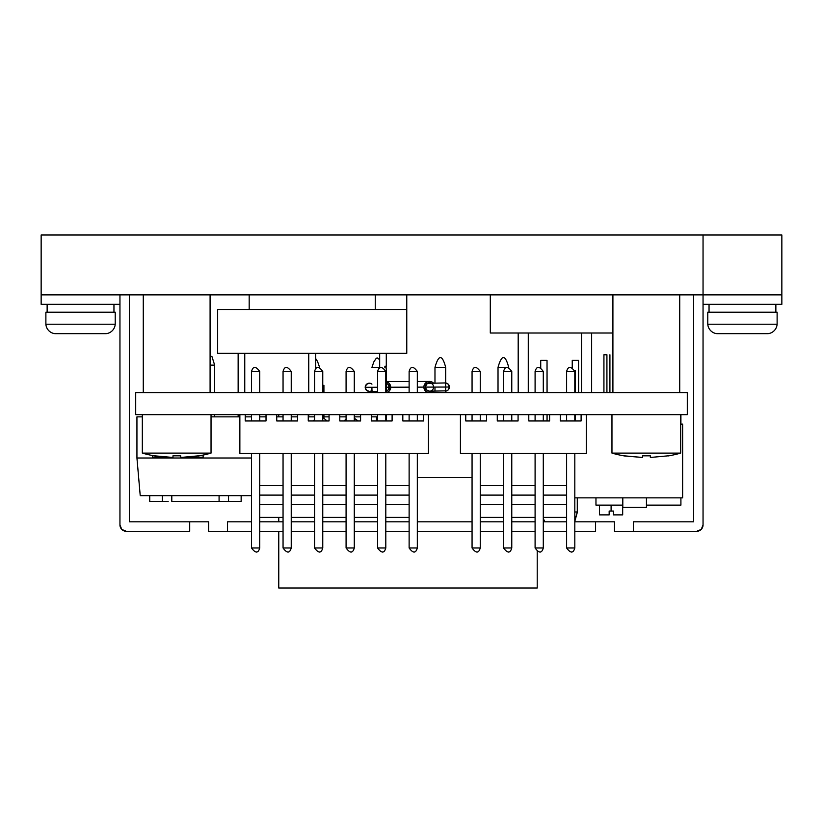 <?xml version="1.0" encoding="UTF-8"?>
<svg xmlns="http://www.w3.org/2000/svg" width="823" height="823" viewBox="0 0 823 823"><rect width="100%" height="100%" fill="white"/><g stroke="black" fill="none" stroke-linecap="round" stroke-linejoin="round"><path stroke-width="1.23" d="M709.045 304.335L709.045 312.215L709.045 304.335M775.863 312.215L775.863 304.335L775.863 312.215M47.137 304.335L47.137 312.215L47.137 304.335M113.955 312.215L113.955 304.335L113.955 312.215M716.73 333.644L768.168 333.644A10.185 10.185 0 0 0 777.118 324.211L707.78 324.211A10.185 10.185 0 0 0 716.73 333.644L768.168 333.644A10.185 10.185 0 0 0 777.118 324.211L777.118 312.215L707.78 312.215L707.78 324.211L777.118 324.211L777.118 312.215L707.78 312.215L707.78 324.211M54.832 333.644L106.27 333.644A10.185 10.185 0 0 0 115.22 324.211L45.882 324.211A10.185 10.185 0 0 0 54.832 333.644L106.27 333.644A10.185 10.185 0 0 0 115.22 324.211L115.22 312.215L45.882 312.215L45.882 324.211L115.22 324.211L115.22 312.215L45.882 312.215L45.882 324.211M668.153 455.839L668.153 455.942A113.965 113.965 0 0 0 680.672 453.103L611.962 453.103A113.965 113.965 0 0 0 624.503 455.952L642.609 457.475L642.609 455.829L650.355 455.819L650.355 457.465L668.153 455.829L650.355 457.465L650.355 455.819L642.609 455.839L642.609 456.477M624.503 455.952L624.503 455.952A113.965 113.965 0 0 1 611.962 453.103L611.962 414.648L611.962 453.103L680.672 453.103L680.672 414.648L680.672 453.103A113.965 113.965 0 0 1 668.153 455.942M650.355 455.829L642.609 455.839L650.355 455.819M624.503 455.849L642.609 457.475L642.609 455.829M198.518 455.839L198.518 455.942A113.965 113.965 0 0 0 211.038 453.103L142.328 453.103A113.965 113.965 0 0 0 154.868 455.952L172.974 457.475L172.974 455.829L180.721 455.819L180.721 457.465L198.518 455.829L180.721 457.465L180.721 455.819L172.974 455.839L172.974 456.477M154.868 455.952L154.868 455.952A113.965 113.965 0 0 1 142.328 453.103L142.328 414.648L142.328 453.103L211.038 453.103L211.038 414.648L211.038 453.103A113.965 113.965 0 0 1 198.518 455.942M180.721 455.829L172.974 455.839L180.721 455.819M154.868 455.849L172.974 457.475L172.974 455.829M687.298 414.648L687.298 392.592L687.298 414.648L135.702 414.648L135.702 392.592L687.298 392.592L135.702 392.592L135.702 414.648L687.298 414.648M574.814 497.864L682.627 497.864L682.627 424.112L680.672 424.112L682.627 424.112L682.627 497.864L574.814 497.864M575.462 420.954L575.462 414.648L575.462 420.954M574.31 370.525L575.462 370.525L575.462 392.592L575.462 370.525L574.31 370.525M622.805 497.864L622.805 507.318L622.805 497.864M646.446 507.318L646.446 497.864L646.446 507.318L622.805 507.318L646.446 507.318M136.937 458L136.937 416.86L136.937 458L251.529 458L136.937 458L140.229 495.662L251.529 495.662L140.229 495.662L136.937 458M152.697 457.187L166.205 457.187L152.697 457.187L166.205 457.187L152.697 457.187L152.697 455.561L152.697 457.187M187.16 457.187L203.127 457.187L187.16 457.187M376.481 420.954L376.481 416.86L371.296 416.86L376.481 416.86L376.481 420.954M360.587 416.86L354.415 416.86L360.587 416.86M346.082 416.86L339.786 416.86L346.082 416.86M329.066 416.86L323.923 416.86L329.066 416.86M314.571 416.86L308.265 416.86L314.571 416.86M297.545 416.86L291.239 416.86L297.545 416.86M283.05 416.86L276.744 416.86L283.05 416.86M266.024 416.86L259.729 416.86L266.024 416.86M251.529 416.86L245.223 416.86L251.529 416.86M239.863 416.86L211.038 416.86L239.863 416.86M142.328 416.86L136.937 416.86L142.328 416.86M203.127 455.068L203.127 457.187M322.76 385.339L323.923 385.339L322.76 385.339M323.923 418.341L327.101 420.954L323.923 418.341L323.923 414.648M323.923 392.592L323.923 385.339M314.571 419.751L312.833 420.954L314.571 419.751M354.281 385.339L354.415 392.592L354.281 385.339M354.415 414.648L354.415 418.341L358.18 420.954L354.415 418.341L354.415 414.648M343.921 420.954L346.082 419.174L343.921 420.954M577.345 512.215L577.345 497.864L577.345 512.215L574.814 521.319M578.548 360.608L578.6 392.592L578.548 360.608M547.028 360.608L547.079 392.592L547.028 360.608M547.079 414.648L547.079 420.954L547.079 414.648M577.283 511.978L577.283 497.864L577.283 511.978L574.814 511.978L577.283 511.978L574.814 520.99M572.242 360.371L572.242 367.943L572.242 360.371L578.548 360.371L578.548 392.592L578.548 360.371L572.242 360.371M540.721 360.371L540.721 367.943L540.721 360.371L547.028 360.371L547.028 392.592L547.028 360.371L540.721 360.371M547.028 414.648L547.028 420.954L547.028 414.648M586.315 453.422L460.427 453.422L586.315 453.422L586.315 414.648L586.315 453.422M486.558 420.954L465.756 420.954L465.756 414.648L465.756 420.954L486.558 420.954L486.558 414.648L486.558 420.954M518.079 420.954L497.277 420.954L497.277 414.648L497.277 420.954L518.079 420.954L518.079 414.648L518.079 420.954M549.599 420.954L528.788 420.954L528.788 414.648L528.788 420.954L549.599 420.954L549.599 414.648L549.599 420.954M581.11 420.954L560.309 420.954L560.309 414.648L560.309 420.954L581.11 420.954L581.11 414.648L581.11 420.954M480.251 485.57L503.573 485.57L480.251 485.57M511.772 485.57L535.094 485.57L511.772 485.57M543.293 485.57L566.615 485.57L543.293 485.57M480.251 495.107L503.573 495.107L480.251 495.107M511.772 495.107L535.094 495.107L511.772 495.107M543.293 495.107L566.615 495.107L543.293 495.107M480.251 504.509L503.573 504.509L480.251 504.509M511.772 504.509L535.094 504.509L511.772 504.509M543.293 504.509L566.615 504.509L543.293 504.509M480.251 517.4L503.573 517.4L480.251 517.4M511.772 517.4L535.094 517.4L511.772 517.4M543.293 517.4L566.615 517.4L543.293 517.4M460.427 414.648L460.427 453.422L460.427 414.648M574.814 371.471L566.615 371.471L566.615 392.592L566.615 371.471L574.814 371.471L574.814 392.592L574.814 371.471C570.864 366.04 568.137 366.04 566.615 371.471M574.814 420.954L574.814 414.648L574.814 420.954M566.615 414.648L566.615 420.954L566.615 414.648M574.814 453.422L574.814 547.974L566.615 547.974L566.615 453.422L566.615 547.974L574.814 547.974L574.814 453.422M543.293 371.471L535.094 371.471L543.293 371.471L543.293 392.592L543.293 371.471C539.353 366.04 536.617 366.04 535.094 371.471L535.094 392.592L535.094 371.471M543.293 420.954L543.293 414.648L543.293 420.954M535.094 420.954L535.094 414.648L535.094 420.954M543.293 453.422L543.293 547.974L535.094 547.974L535.094 453.422L535.094 547.974L543.293 547.974L543.293 453.422M511.772 371.471L503.573 371.471L503.573 392.592L503.573 371.471L511.772 371.471L511.772 392.592L511.772 371.471C507.832 366.04 505.096 366.04 503.573 371.471M511.772 420.954L511.772 414.648L511.772 420.954M503.573 414.648L503.573 420.954L503.573 414.648M511.772 453.422L511.772 547.974L503.573 547.974L503.573 453.422L503.573 547.974L511.772 547.974L511.772 453.422M480.251 371.471L472.063 371.471L480.251 371.471L480.251 392.592L480.251 371.471C476.311 366.04 473.575 366.04 472.063 371.471L472.063 392.592L472.063 371.471M480.251 420.954L480.251 414.648L480.251 420.954M472.063 420.954L472.063 414.648L472.063 420.954M480.251 453.422L480.251 547.974L472.063 547.974L472.063 453.422L472.063 547.974L480.251 547.974L480.251 453.422M259.729 485.57L283.05 485.57L259.729 485.57M291.239 485.57L314.571 485.57L291.239 485.57M322.76 485.57L346.082 485.57L322.76 485.57M354.281 485.57L377.603 485.57L354.281 485.57M385.802 485.57L409.124 485.57L385.802 485.57M259.729 495.107L283.05 495.107L259.729 495.107M291.239 495.107L314.571 495.107L291.239 495.107M322.76 495.107L346.082 495.107L322.76 495.107M354.281 495.107L377.603 495.107L354.281 495.107M385.802 495.107L409.124 495.107L385.802 495.107M259.729 504.509L283.05 504.509L259.729 504.509M291.239 504.509L314.571 504.509L291.239 504.509M322.76 504.509L346.082 504.509L322.76 504.509M354.281 504.509L377.603 504.509L354.281 504.509M385.802 504.509L409.124 504.509L385.802 504.509M259.729 517.4L283.05 517.4L259.729 517.4M291.239 517.4L314.571 517.4L291.239 517.4M322.76 517.4L346.082 517.4L322.76 517.4M354.281 517.4L377.603 517.4L354.281 517.4M385.802 517.4L409.124 517.4L385.802 517.4M428.454 453.422L428.454 414.648L428.454 453.422L239.863 453.422L428.454 453.422M423.619 420.954L402.817 420.954L402.817 414.648L402.817 420.954L423.619 420.954L423.619 414.648L423.619 420.954M266.024 420.954L245.223 420.954L245.223 414.648L245.223 420.954L266.024 420.954L266.024 414.648L266.024 420.954M297.545 420.954L276.744 420.954L276.744 414.648L276.744 420.954L297.545 420.954L297.545 414.648L297.545 420.954M329.066 420.954L308.265 420.954L308.265 414.648L308.265 420.954L329.066 420.954L329.066 414.648L329.066 420.954M360.587 420.954L339.786 420.954L339.786 414.648L339.786 420.954L360.587 420.954L360.587 414.648L360.587 420.954M392.108 420.954L371.296 420.954L371.296 414.648L371.296 420.954L392.108 420.954L392.108 414.648L392.108 420.954M239.863 414.648L239.863 453.422L239.863 414.648M385.802 371.471L377.603 371.471L377.603 392.592L377.603 371.471L385.802 371.471L385.802 392.592L385.802 371.471C381.862 366.04 379.125 366.04 377.603 371.471M385.802 420.954L385.802 414.648L385.802 420.954M377.603 414.648L377.603 420.954L377.603 414.648M385.802 453.422L385.802 547.974L377.603 547.974L377.603 453.422L377.603 547.974L385.802 547.974L385.802 453.422M354.281 371.471L346.082 371.471L354.281 371.471L354.281 392.592L354.281 371.471C350.341 366.04 347.604 366.04 346.082 371.471L346.082 392.592L346.082 371.471M354.281 420.954L354.281 414.648L354.281 420.954M346.082 420.954L346.082 414.648L346.082 420.954M354.281 453.422L354.281 547.974L346.082 547.974L346.082 453.422L346.082 547.974L354.281 547.974L354.281 453.422M322.76 371.471L314.571 371.471L314.571 392.592L314.571 371.471L322.76 371.471L322.76 392.592L322.76 371.471C318.82 366.04 316.083 366.04 314.571 371.471M322.76 420.954L322.76 414.648L322.76 420.954M314.571 414.648L314.571 420.954L314.571 414.648M322.76 453.422L322.76 547.974L314.571 547.974L314.571 453.422L314.571 547.974L322.76 547.974L322.76 453.422M291.239 371.471L283.05 371.471L291.239 371.471L291.239 392.592L291.239 371.471C287.299 366.04 284.573 366.04 283.05 371.471L283.05 392.592L283.05 371.471M291.239 420.954L291.239 414.648L291.239 420.954M283.05 420.954L283.05 414.648L283.05 420.954M291.239 453.422L291.239 547.974L283.05 547.974L283.05 453.422L283.05 547.974L291.239 547.974L291.239 453.422M259.729 371.471L251.529 371.471L259.729 371.471L259.729 392.592L259.729 371.471C255.778 366.04 253.052 366.04 251.529 371.471L251.529 392.592L251.529 371.471M259.729 420.954L259.729 414.648L259.729 420.954M251.529 420.954L251.529 414.648L251.529 420.954M259.729 453.422L259.729 547.974L251.529 547.974L251.529 453.422L251.529 547.974L259.729 547.974L259.729 453.422M417.323 371.471L409.124 371.471L409.124 392.592L409.124 371.471L417.323 371.471L417.323 392.592L417.323 371.471C413.372 366.04 410.646 366.04 409.124 371.471M417.323 420.954L417.323 414.648L417.323 420.954M409.124 414.648L409.124 420.954L409.124 414.648M417.323 453.422L417.323 547.974L409.124 547.974L409.124 453.422L409.124 547.974L417.323 547.974L417.323 453.422M312.215 309.52L288.256 309.52L312.215 309.52M386.285 420.954L386.285 414.648L386.285 420.954M386.285 367.83L386.285 392.592L386.285 367.83L384.886 367.83L384.886 366.256L386.285 366.256L386.285 353.334L386.285 366.256L384.886 366.256L384.886 367.83L386.285 367.83L384.886 367.83L384.886 366.256M379.67 353.334L379.67 368.385L379.67 353.334M244.76 353.334L244.76 392.592L244.76 353.334M238.145 416.86L238.145 414.648L238.145 416.86M238.145 392.592L238.145 353.334L238.145 392.592M217.653 309.52L406.768 309.52L406.768 294.881L406.768 309.52L249.174 309.52L249.174 294.881L249.174 309.52L217.653 309.52L217.653 353.334L217.653 309.52M406.768 353.334L406.768 309.52L406.768 353.334L217.653 353.334L406.768 353.334M375.257 294.881L375.257 309.52L375.257 294.881M315.682 353.334L315.682 369.548L315.682 353.334M308.748 416.86L308.748 414.648L308.748 416.86M308.748 392.592L308.748 353.334L308.748 392.592M554.908 333.006L575.082 333.006L554.908 333.006M490.302 333.006L490.302 294.881L490.302 333.006L612.909 333.006L490.302 333.006M591.634 392.592L591.634 333.006L591.634 392.592M581.542 392.592L581.542 333.006L581.542 392.592M518.192 392.592L518.192 333.006L518.192 392.592M528.273 333.006L528.273 392.592L528.273 333.006M278.76 414.648L278.76 416.86L278.76 414.648M417.323 477.69L472.063 477.69L417.323 477.69M278.76 517.4L278.76 521.813L278.76 517.4M278.76 531.277L278.76 588.003L537.213 588.003L537.213 551.122L537.213 588.003L278.76 588.003L278.76 531.277M498.018 367.377L498.018 392.592L498.018 367.377L508.727 367.377L498.018 367.377C501.691 354.301 505.26 354.301 508.727 367.377M445.696 392.592L445.696 367.377L445.696 392.592M434.976 367.377L434.976 382.983L434.976 367.377L445.696 367.377L434.976 367.377C438.649 354.301 442.218 354.301 445.696 367.377M434.976 387.077L434.976 391.172M379.67 367.377L371.934 367.377L379.67 367.377M371.934 387.294L371.934 391.388M319.612 367.377L315.682 367.377L319.612 367.377L317.493 361.359L315.682 358.581M613.474 514.879L622.682 514.879L613.474 514.879L613.474 511.062L613.474 514.879M611.098 511.062L613.474 511.062L611.098 511.062L611.098 505.116L611.098 511.062L609.164 511.062L611.098 511.062M606.921 354.764L606.921 392.592L606.921 354.764L603.928 354.764L606.921 354.764M680.909 414.648L680.909 424.112L680.909 414.648M595.965 505.116L622.805 505.116L595.965 505.116L595.965 497.864L595.965 505.116M646.446 505.116L680.909 505.116L680.909 497.864L680.909 505.116L646.446 505.116M609.164 514.879L609.164 511.062L609.164 514.879L599.514 514.879L609.164 514.879M445.696 391.12A4.094 4.094 0 0 0 449.368 387.026A4.094 4.094 0 0 1 445.696 391.12A4.094 4.094 0 0 0 449.368 387.026L425.419 387.108A4.094 4.094 0 0 0 429.524 391.192A4.094 4.094 0 0 0 433.608 387.077L433.299 385.514M390.719 387.232L409.124 387.16L390.719 387.232A5.648 5.648 0 0 1 386.903 392.592L389.084 391.223L390.719 387.232L389.053 383.24L386.285 381.728A5.648 5.648 0 0 1 390.719 387.232M433.392 382.983A5.648 5.648 0 0 0 423.907 386.44A5.648 5.648 0 0 0 428.207 392.592L425.532 391.1L423.866 387.119L417.323 387.139L423.866 387.119L424.287 384.948L427.332 381.882L431.653 381.872L433.495 383.086M386.285 391.162A4.094 4.094 0 0 0 389.166 387.232L386.285 387.242L389.166 387.232A4.094 4.094 0 0 0 386.285 383.333A4.094 4.094 0 0 1 389.166 387.232A4.094 4.094 0 0 0 386.285 383.333L387.962 384.341L389.166 387.232L387.983 390.133L386.285 391.162M371.934 384.156A4.094 4.094 0 0 0 365.217 387.314L366.43 390.205L369.332 391.398A4.094 4.094 0 0 1 365.217 387.314L377.603 387.273L365.217 387.314A4.094 4.094 0 0 0 371.934 390.441M429.524 391.192A4.094 4.094 0 0 1 425.419 387.108A4.094 4.094 0 0 1 429.503 382.993A4.094 4.094 0 0 0 425.419 387.108A4.094 4.094 0 0 0 429.524 391.192L446.858 390.822L448.185 389.927L449.368 387.026A4.094 4.094 0 0 0 445.696 382.962A4.094 4.094 0 0 1 449.368 387.026L448.165 384.135L445.264 382.942L427.929 383.312L426.602 384.207L425.419 387.108L426.623 389.999L429.524 391.192A4.094 4.094 0 0 0 429.534 391.192M370.895 391.079L372.222 390.184M369.301 383.199L366.41 384.413L365.217 387.314M433.526 391.079L430.83 392.592A5.648 5.648 0 0 0 433.412 391.182A5.648 5.648 0 0 1 430.83 392.592M433.608 387.077A4.094 4.094 0 0 0 429.503 382.993A4.094 4.094 0 0 0 425.419 387.108L449.368 387.026M162.347 501.33L162.347 495.662L162.347 501.33L149.735 501.33L149.735 495.662L149.735 501.33L168.18 501.33M228.537 495.662L228.537 501.33L228.537 495.662M228.537 501.33L241.149 501.33L241.149 495.662L241.149 501.33L171.801 501.33L171.801 495.662L171.801 501.33L219.083 501.33L219.083 495.662L219.083 501.33L222.704 501.33M210.091 365.124L214.649 365.124L214.649 392.592L214.649 365.124L210.091 365.124M214.649 414.648L214.649 416.86L214.649 414.648M781.85 294.881L41.15 294.881L41.15 234.997L703.048 234.997L41.15 234.997L41.15 294.881L703.048 294.881L703.048 234.997L781.85 234.997L703.048 234.997L703.048 294.881L781.85 294.881L781.85 234.997L781.85 294.881L703.048 294.881L703.048 524.971L703.048 294.881L781.85 294.881L781.85 304.335L703.048 304.335L781.85 304.335L781.85 294.881M679.726 392.592L679.726 294.881L679.726 392.592M612.909 294.881L612.909 392.592L612.909 294.881M210.091 392.592L210.091 294.881L210.091 392.592M143.274 294.881L143.274 392.592L143.274 294.881M208.61 531.277L208.61 521.813L189.702 521.813L189.702 531.277L126.248 531.277L189.702 531.277L189.702 521.813L129.406 521.813L129.406 294.881L119.952 294.881L119.952 524.971L119.952 294.881L129.406 294.881L129.406 521.813L208.61 521.813L208.61 531.277L251.529 531.277L227.529 531.277L227.529 521.813L251.529 521.813L227.529 521.813L227.529 531.277L208.98 531.277M259.729 521.813L283.05 521.813L259.729 521.813M291.239 521.813L314.571 521.813L291.239 521.813M322.76 521.813L346.082 521.813L322.76 521.813M354.281 521.813L377.603 521.813L354.281 521.813M385.802 521.813L409.124 521.813L385.802 521.813M417.323 521.813L472.063 521.813L417.323 521.813M480.251 521.813L503.573 521.813L480.251 521.813M511.772 521.813L535.094 521.813L511.772 521.813M543.293 521.813L566.615 521.813L543.293 521.813M614.483 521.813L614.483 531.277L633.391 531.277L633.391 521.813L693.594 521.813L633.391 521.813L633.391 531.277L696.752 531.277L614.483 531.277L614.483 521.813L574.814 521.813L595.574 521.813L595.574 531.277L574.814 531.277L595.574 531.277L595.574 521.813L614.123 521.813M566.615 531.277L543.293 531.277L566.615 531.277M535.094 531.277L511.772 531.277L535.094 531.277M503.573 531.277L480.251 531.277L503.573 531.277M472.063 531.277L417.323 531.277L472.063 531.277M409.124 531.277L385.802 531.277L409.124 531.277M377.603 531.277L354.281 531.277L377.603 531.277M346.082 531.277L322.76 531.277L346.082 531.277M314.571 531.277L291.239 531.277L314.571 531.277M283.05 531.277L259.729 531.277L283.05 531.277M693.594 294.881L703.048 294.881L693.594 294.881L693.594 521.813L693.594 294.881M41.15 304.335L41.15 294.881L41.15 304.335L119.952 304.335L41.15 304.335M119.952 524.971L121.794 529.426L126.248 531.277A6.306 6.306 0 0 1 119.952 524.971M696.752 531.277L701.206 529.426L703.048 524.971A6.306 6.306 0 0 1 696.752 531.277M543.293 518.747L544.877 521.813M543.293 518.655L544.98 521.813M566.615 547.974C570.555 553.406 573.292 553.406 574.814 547.974M535.094 547.974C539.034 553.406 541.771 553.406 543.293 547.974M503.573 547.974C507.524 553.406 510.25 553.406 511.772 547.974M472.063 547.974C476.003 553.406 478.729 553.406 480.251 547.974M377.603 547.974C381.543 553.406 384.279 553.406 385.802 547.974M346.082 547.974C350.032 553.406 352.758 553.406 354.281 547.974M314.571 547.974C318.511 553.406 321.237 553.406 322.76 547.974M283.05 547.974C286.99 553.406 289.717 553.406 291.239 547.974M251.529 547.974C255.469 553.406 258.206 553.406 259.729 547.974M409.124 547.974C413.064 553.406 415.8 553.406 417.323 547.974M379.67 359.764L377.315 357.923L376.245 358.283L373.837 361.863L371.934 367.377M622.682 514.879L622.682 505.116M609.915 392.592L609.915 354.764M603.928 392.592L603.928 354.764M599.514 505.116L599.514 514.879M429.493 381.45L417.323 381.491M409.124 381.512L386.285 381.594M369.332 391.398L377.603 391.367M214.649 365.124L211.995 356.657L210.091 355.896"/></g></svg>
